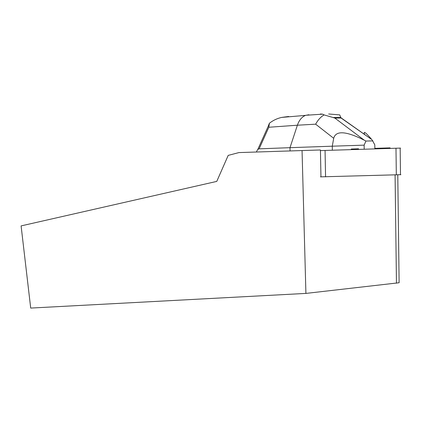 <?xml version="1.0" encoding="UTF-8"?>
<svg xmlns="http://www.w3.org/2000/svg" width="422" height="422" viewBox="0 0 422 422"><rect width="100%" height="100%" fill="white"/><g stroke="black" fill="none" stroke-linecap="round" stroke-linejoin="round"><path stroke-width="0.63" d="M400.868 174.682L320.467 176.86M396.321 174.951L395.984 148.238L320.44 150.591L400.547 148.096M397.782 174.908L399.122 282.74L305.913 293.411L30.706 308.076L21.1 225.902L216.76 181.402L228.202 155.391L238.936 152.579L320.43 149.968L320.952 176.908M374.847 148.344L390.081 147.869L390.092 148.423M358.531 149.404L358.521 148.797L351.283 149.029L351.294 149.631M305.913 293.411L302.052 150.543M396.453 283.215L395.082 174.988M308.872 114.758L305.528 115.38C301.846 116.91 299.135 120.186 297.389 125.213L268.825 127.254L259.124 148.834L289.998 147.674L290.072 150.928M259.124 148.834C258.158 148.903 257.251 149.963 256.402 152.015M328.659 113.993L339.689 114.884L341.066 118.018L334.81 118.044L324.112 114.911C320.81 116.815 317.982 119.906 315.64 124.184L297.389 125.213L289.998 147.674L332.267 146.191L332.341 150.221M334.81 118.044L364.228 140.162L365.932 141.053L364.133 145.142L364.197 149.23M364.228 140.162C345.966 130.999 335.791 130.382 333.702 138.3L315.64 124.184M364.133 145.142L332.267 146.191L333.702 138.3M364.761 134.766C362.978 130.435 365.315 132.028 371.766 139.54L341.066 118.018M374.857 148.897L374.799 144.846L372.141 139.983M372.906 140.885L365.932 141.053M267.891 127.069L269.405 123.256C273.118 120.328 277.275 118.366 281.88 117.374L288.68 116.493M268.825 127.254L269.405 123.256M324.112 114.911L322.566 114.162L320.414 113.998M325.061 150.448L325.562 176.871M388.119 148.481L388.108 147.927M400.489 174.766L400.167 148.106M257.673 149.731L267.838 127.122M281.885 117.395L305.528 115.38M305.839 115.264L322.54 114.172M341.018 117.812L371.766 139.54M333.422 117.511L340.913 117.485"/></g></svg>
